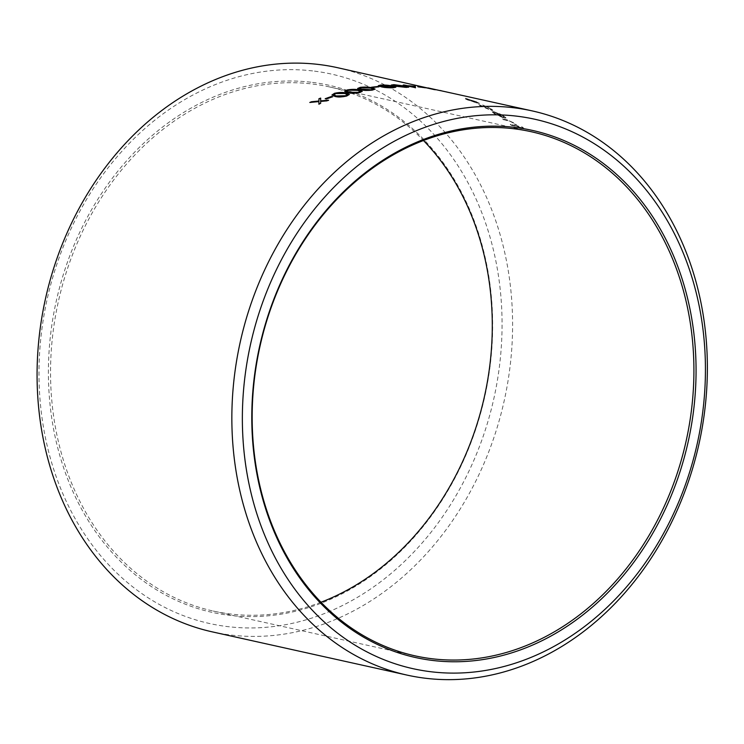 <?xml version="1.0" encoding="UTF-8"?>
<svg xmlns="http://www.w3.org/2000/svg" width="744" height="744" viewBox="0 0 744 744"><rect width="100%" height="100%" fill="white"/><g stroke="black" fill="none" stroke-linecap="round" stroke-linejoin="round"><path stroke-width="0.56" stroke-dasharray="3.72 2.79" d="M320.971 602.24A268.426 218.271 -77.5 0 1 213.23 611.047A268.426 218.271 -77.5 0 1 56.079 312.74A268.426 218.271 -77.5 0 1 311.504 83.905A268.426 218.271 -77.5 0 1 329.592 86.955A268.426 218.271 -77.5 0 1 423.485 140.523M310.862 82.203A269.96 219.517 102.5 0 0 61.194 460.201A269.96 219.517 102.5 0 0 439.565 504.014A269.96 219.517 102.5 0 0 310.862 82.203M312.573 70.913A281.39 228.808 102.5 0 0 52.331 464.916A281.39 228.808 102.5 0 0 446.726 510.579A281.39 228.808 102.5 0 0 312.573 70.913M212.207 631.851A288.96 234.965 102.5 0 0 504.218 400.691A288.96 234.965 102.5 0 0 337.469 67.676M493.467 111.433A288.96 234.965 102.5 0 1 502.916 117.217L495.969 114.102L492.128 111.526C491.644 111.786 492.5 112.586 494.686 113.934L504.311 118.259L505.948 118.101L503.446 115.859L493.393 111.6L497.504 112.93M502.916 117.217L495.885 114.26L492.212 111.358C491.719 111.619 492.575 112.418 494.76 113.767L504.395 118.091L506.032 117.943L503.521 115.701L497.578 112.763M482.735 104.997L488.817 107.75C491.477 109.182 491.924 109.759 490.138 109.48L477.815 104.123L481.005 106.206L491.291 110.363L492.807 110.363L489.691 108.103L482.67 105.174L488.743 107.927C491.412 109.349 491.849 109.926 490.064 109.647L477.825 104.095L491.366 110.196L492.881 110.196L489.757 107.936L482.67 105.174M491.235 109.498L490.064 109.647L491.235 109.498M476.588 101.789L466.265 98.617C463.912 98.134 464.405 98.589 467.744 100.012L479.387 103.509L466.321 98.45C463.968 97.957 464.461 98.422 467.799 99.835L477.974 103.37L479.452 103.342L476.532 101.956M441.118 90.684L439.09 90.284A288.96 234.965 102.5 0 1 440.541 90.647L452.157 93.233A288.96 234.965 102.5 0 0 451.859 93.149L441.871 90.852M502.702 118.863A288.96 234.965 102.5 0 1 503.967 119.728L510.04 121.142L514.346 123.374L515.518 125.392L510.356 124.341A288.96 234.965 102.5 0 1 511.584 125.271L523.506 127.922A288.96 234.965 102.5 0 0 522.279 126.992L517.247 125.876L515.164 123.448L507.045 119.821L502.619 119.021L506.962 119.989L515.081 123.606L517.164 126.034L522.279 126.992M503.967 119.728L509.956 121.309L514.253 123.532L515.434 125.55L510.356 124.341M503.883 119.886A288.774 234.816 102.5 0 0 502.619 119.021M511.584 125.271L511.5 125.429A288.774 234.816 102.5 0 0 510.272 124.499M511.5 125.429L523.413 128.08A288.774 234.816 102.5 0 0 522.195 127.15M326.783 100.877L320.673 101.584L320.673 103.528A288.774 234.816 102.5 0 0 318.934 104.262L318.934 104.076M318.934 101.751L309.783 102.477M310.36 102.412A288.774 234.816 102.5 0 0 309.82 102.644M320.701 98.264L320.683 101.045M327.946 100.44L328.569 100.384A288.774 234.816 102.5 0 0 326.811 101.054M326.374 98.98L325.175 98.72M332.41 96.85L332.735 96.925A288.774 234.816 102.5 0 0 326.402 99.157M346.769 95.995L346.797 96.171C341.812 97.306 337.869 97.445 334.967 96.599L331.964 95.074M349.336 94.525L346.797 96.171M347.364 94.683L344.76 93.651L335.721 93.735L334.158 95.269M359.603 92.609L359.622 92.786C354.609 93.651 350.647 93.67 347.746 92.851L344.76 91.391M362.189 91.438L359.622 92.786M360.217 91.512L357.613 90.535L348.545 90.35L346.955 91.661M372.512 90.061L372.521 90.247C367.49 90.824 363.518 90.722 360.617 89.922L357.65 88.555M375.106 89.168L372.521 90.247M373.125 89.159L370.521 88.248L361.445 87.801L359.836 88.871M372.577 87.522L371.386 87.262M371.907 87.374A288.774 234.816 102.5 0 0 371.386 87.439M378.482 86.843L379.049 86.974A288.774 234.816 102.5 0 0 372.577 87.699M393.223 87.736L393.213 87.922C388.173 88.052 384.202 87.745 381.3 86.992L378.352 85.765M395.78 87.281L393.213 87.922M393.799 87.15L382.137 85.476L380.528 86.165M406.131 87.383L394.218 86.258L391.298 85.132M408.651 87.197L406.122 87.569M404.876 87.299C407.405 87.188 407.154 86.843 404.104 86.276L395.045 85.123L393.446 85.579M415.161 87.643L407.089 86.044A288.774 234.816 102.5 0 0 405.164 85.951L403.992 85.504M405.024 85.737A288.774 234.816 102.5 0 0 403.973 85.681M405.899 85.774L403.239 85.002M404.336 85.244A288.774 234.816 102.5 0 0 403.22 85.179M413.571 86.332A288.774 234.816 102.5 0 0 409.535 85.997M413.636 87.243L413.543 86.481A288.774 234.816 102.5 0 0 408.586 86.127M418.965 86.974L417.775 86.713M424.108 87.597L424.099 87.68A288.774 234.816 102.5 0 0 417.747 86.89M424.099 87.68L425.289 87.95A288.774 234.816 102.5 0 0 418.937 87.16M433.985 89.531L422.369 86.955M423.82 87.281L423.81 87.364A288.774 234.816 102.5 0 0 422.332 87.132M423.81 87.364L435.426 89.95A288.774 234.816 102.5 0 0 433.957 89.717M428.377 87.978L448.214 92.312M440.541 90.647L452.12 93.409A288.774 234.816 102.5 0 0 451.813 93.326L441.099 90.945A288.774 234.816 102.5 0 0 439.63 90.675L439.667 90.489M439.63 90.675L428.005 88.09M440.495 90.824A288.774 234.816 102.5 0 0 439.044 90.461L439.09 90.284M448.176 92.489L439.044 90.461M476.532 102.914L468.785 100.245C466.246 99.157 465.865 98.794 467.651 99.166L475.49 101.733C477.992 102.849 478.336 103.239 476.532 102.914L468.85 100.068C466.302 98.98 465.921 98.617 467.706 98.989L475.556 101.556C478.057 102.681 478.401 103.072 476.597 102.737L477.741 102.821L476.532 102.914M466.525 99.054L467.706 98.989L466.525 99.054M502.832 117.375A288.774 234.816 102.5 0 0 493.393 111.6M502.33 115.59L504.237 117.106L503.744 117.524A288.774 234.816 102.5 0 0 495.755 112.595L502.414 115.422L504.32 116.948L503.828 117.357A288.96 234.965 102.5 0 0 495.829 112.428L502.414 115.422M504.237 117.106L503.744 117.524L504.237 117.106M213.23 611.047L414.864 655.808M329.592 86.955L531.216 131.716M440.318 90.694L441.834 91.028"/><path stroke-width="1.12" d="M513.128 128.675A268.426 218.271 102.5 0 0 257.703 357.501A268.426 218.271 102.5 0 0 414.864 655.808A268.426 218.271 102.5 0 0 432.952 658.859A268.426 218.271 102.5 0 0 688.377 430.023A268.426 218.271 102.5 0 0 531.216 131.716A268.426 218.271 102.5 0 0 513.128 128.675M423.485 140.523A268.426 218.271 -77.5 0 1 484.493 396.31A268.426 218.271 -77.5 0 1 320.971 602.24M428.339 88.155L337.469 67.676A288.96 234.965 102.5 0 0 317.995 64.393A288.96 234.965 102.5 0 0 43.031 310.722A288.96 234.965 102.5 0 0 212.207 631.851L406.987 675.087A288.96 234.965 102.5 0 0 698.988 443.926A288.96 234.965 102.5 0 0 532.239 110.912A288.96 234.965 102.5 0 0 512.765 107.638A288.96 234.965 102.5 0 0 237.81 353.967A288.96 234.965 102.5 0 0 406.987 675.087M425.317 87.764A288.96 234.965 102.5 0 0 420.453 87.141A288.96 234.965 102.5 0 0 418.965 86.974L417.775 86.713A288.96 234.965 102.5 0 1 419.253 86.871A288.96 234.965 102.5 0 1 424.127 87.504L425.317 87.764M428.377 87.978A288.96 234.965 102.5 0 0 428.042 87.913L439.667 90.489A288.96 234.965 102.5 0 1 441.136 90.768L532.239 110.912M440.355 90.517L441.118 90.684M435.463 89.764A288.96 234.965 102.5 0 0 433.985 89.531L422.369 86.955A288.96 234.965 102.5 0 1 423.838 87.188L435.463 89.764M407.414 85.681A288.96 234.965 102.5 0 1 415.301 86.313L415.459 87.662A288.96 234.965 102.5 0 0 415.161 87.643L407.108 85.858A288.96 234.965 102.5 0 0 405.182 85.765L403.992 85.504A288.96 234.965 102.5 0 1 405.917 85.597L403.239 85.002A288.96 234.965 102.5 0 1 404.736 85.086L407.414 85.681L404.717 85.262A288.774 234.816 102.5 0 0 404.336 85.244M405.62 86.137L408.726 87.122L406.131 87.383L394.236 86.081L391.26 85.039L393.92 84.667L405.62 86.137L408.651 87.197M392.73 86.118L395.827 87.197L393.223 87.736C388.182 87.866 384.202 87.56 381.3 86.816L378.333 85.672L381.002 85.021C385.997 84.983 389.903 85.346 392.73 86.118L395.78 87.281M379.049 86.788A288.96 234.965 102.5 0 0 372.577 87.522L371.386 87.262A288.96 234.965 102.5 0 1 377.859 86.527L379.049 86.788M372.019 87.857L375.116 89.075L372.512 90.061C367.48 90.647 363.509 90.535 360.598 89.745L357.632 88.462L360.301 87.346C365.295 86.862 369.201 87.039 372.019 87.857L375.106 89.168M359.101 90.043L362.198 91.345L359.603 92.609C354.59 93.474 350.629 93.493 347.727 92.665L344.742 91.298L347.392 89.894C352.368 89.141 356.274 89.187 359.101 90.043L362.189 91.438M346.23 93.065L349.336 94.442L346.769 95.995C341.794 97.129 337.841 97.269 334.94 96.422L331.945 94.981L334.558 93.279C339.506 92.247 343.393 92.182 346.23 93.065L349.336 94.525M332.708 96.748A288.96 234.965 102.5 0 0 326.374 98.98L325.175 98.72A288.96 234.965 102.5 0 1 331.517 96.488L332.708 96.748M318.916 98.757A288.96 234.965 102.5 0 1 320.673 98.096L320.645 100.877L328.532 100.217A288.96 234.965 102.5 0 0 326.783 100.877L320.636 101.416L320.636 103.351A288.96 234.965 102.5 0 0 318.897 104.095L318.897 101.575L309.783 102.477A288.96 234.965 102.5 0 1 311.513 101.733L318.897 101.026L318.916 98.757L318.934 101.203L311.559 101.909A288.774 234.816 102.5 0 0 310.36 102.412M515.936 116.064A281.39 228.808 102.5 0 0 255.703 510.077A281.39 228.808 102.5 0 0 650.089 555.74A281.39 228.808 102.5 0 0 515.936 116.064M433.594 660.57A269.96 219.517 -77.5 0 1 304.882 238.75A269.96 219.517 -77.5 0 1 683.262 282.562A269.96 219.517 -77.5 0 1 433.594 660.57M318.934 104.262L318.897 101.575M320.673 98.282A288.774 234.816 102.5 0 0 318.953 98.924M320.645 100.877L328.569 100.384M331.517 96.488L331.545 96.664A288.774 234.816 102.5 0 0 325.491 98.785M331.545 96.664L332.41 96.85M331.964 95.074L334.577 93.456C339.534 92.433 343.421 92.358 346.248 93.242M333.907 94.832L336.455 96.115L345.551 95.92L347.364 94.683M334.158 95.269L336.428 95.948L345.532 95.744L347.374 94.6L344.732 93.474L335.702 93.558L333.907 94.925M344.76 91.391L347.402 90.08C352.386 89.317 356.283 89.364 359.11 90.219M346.713 91.242L349.243 92.461L358.385 92.535L360.217 91.512M346.955 91.661L349.224 92.284L358.366 92.358L360.226 91.419L357.594 90.35L348.527 90.173L346.704 91.335M357.65 88.555L360.301 87.532C365.295 87.048 369.21 87.215 372.028 88.043M359.603 88.49L362.123 89.643L371.275 89.987L373.125 89.159M359.836 88.871L371.275 89.801L373.144 89.075L370.521 88.071L361.435 87.625L359.594 88.573M377.859 86.527L377.859 86.704A288.774 234.816 102.5 0 0 371.907 87.374M377.859 86.704L378.482 86.843M378.352 85.765L380.993 85.207C385.987 85.16 389.893 85.532 392.72 86.304M380.324 85.83L382.807 86.862L391.967 87.653L393.799 87.15M380.528 86.165L391.976 87.476L393.846 87.067L391.223 86.174L382.146 85.29L380.277 85.923M391.298 85.132L393.902 84.853L405.601 86.323M393.446 85.579L404.894 87.122C407.424 87.011 407.173 86.667 404.122 86.09L395.064 84.937L393.455 85.393L404.876 87.299M405.917 85.597L405.899 85.774A288.774 234.816 102.5 0 0 405.024 85.737M415.301 86.313L415.282 86.49A288.774 234.816 102.5 0 0 413.571 86.332M409.535 85.997A288.774 234.816 102.5 0 0 407.396 85.858M415.282 86.49L415.44 87.839M408.605 85.941L413.636 87.243L413.571 86.304A288.96 234.965 102.5 0 0 408.605 85.941L413.655 87.067"/></g></svg>
